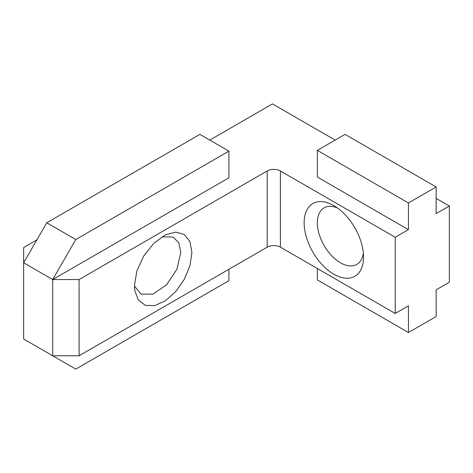 <?xml version="1.0" encoding="UTF-8"?>
<svg xmlns="http://www.w3.org/2000/svg" width="473" height="473" viewBox="0 0 473 473"><rect width="100%" height="100%" fill="white"/><g stroke="black" fill="none" stroke-linecap="round" stroke-linejoin="round"><path stroke-width="0.71" d="M191.92 252.517L189.933 265.755L184.245 279.448L175.637 291.717L165.308 300.858L154.689 305.611L145.241 305.31L138.27 300.006L134.746 290.44L134.427 285.716L136.845 271.041L143.697 256.041L153.826 243.24L165.532 234.803L175.79 232.119L184.316 234.507L189.957 241.632L191.92 252.517M134.427 286.029L141.001 294.105L152.974 294.147L166.632 284.728L176.937 269.19L180.798 252.464L178.8 242.862L173.165 237.091L161.914 236.807M337.355 207.901A32.667 18.861 -120 0 0 324.117 207.824A32.667 18.861 -120 0 0 317.348 222.783A32.667 18.861 -120 0 0 340.448 262.793A32.667 18.861 -120 0 0 356.784 264.413A32.667 18.861 -120 0 0 363.341 252.907M333.849 274.222A42.002 24.247 60 0 1 304.151 222.783A42.002 24.247 60 0 1 333.849 205.637L333.849 205.637A42.002 24.247 60 0 1 363.548 257.076A42.002 24.247 60 0 1 333.849 274.222M317.348 268.51L317.348 279.939L408.43 332.525L436.147 316.52L436.147 289.848L449.35 282.227L449.35 206.015L436.147 198.394M79.092 279.555L79.092 355.767L52.692 355.767L52.692 279.555L79.092 279.555L267.192 170.96A9.336 5.386 180 0 1 280.388 170.96L280.388 247.172L395.233 313.475L408.43 305.854L408.43 332.525M280.388 247.172A9.336 5.386 0 0 0 267.192 247.172L267.192 170.96M79.092 355.767L267.192 247.172M335.168 140.097L272.472 103.894L209.77 140.097M36.853 239.929L23.65 247.55L23.65 339.005L75.792 369.106L228.908 280.702L228.908 269.273M75.792 239.545L52.692 279.555L228.908 177.818L228.908 151.147L199.872 134.379L46.75 222.783L75.792 239.545L228.908 151.147M280.388 170.96L395.233 237.263L408.43 229.642L317.348 177.056L317.348 150.384L408.43 202.964L436.147 186.965L436.147 213.636L449.35 206.015M52.692 279.555L23.65 262.793L46.75 222.783M395.233 237.263L395.233 313.475M408.43 202.964L408.43 229.642M436.147 186.965L345.071 134.379L317.348 150.384"/></g></svg>
